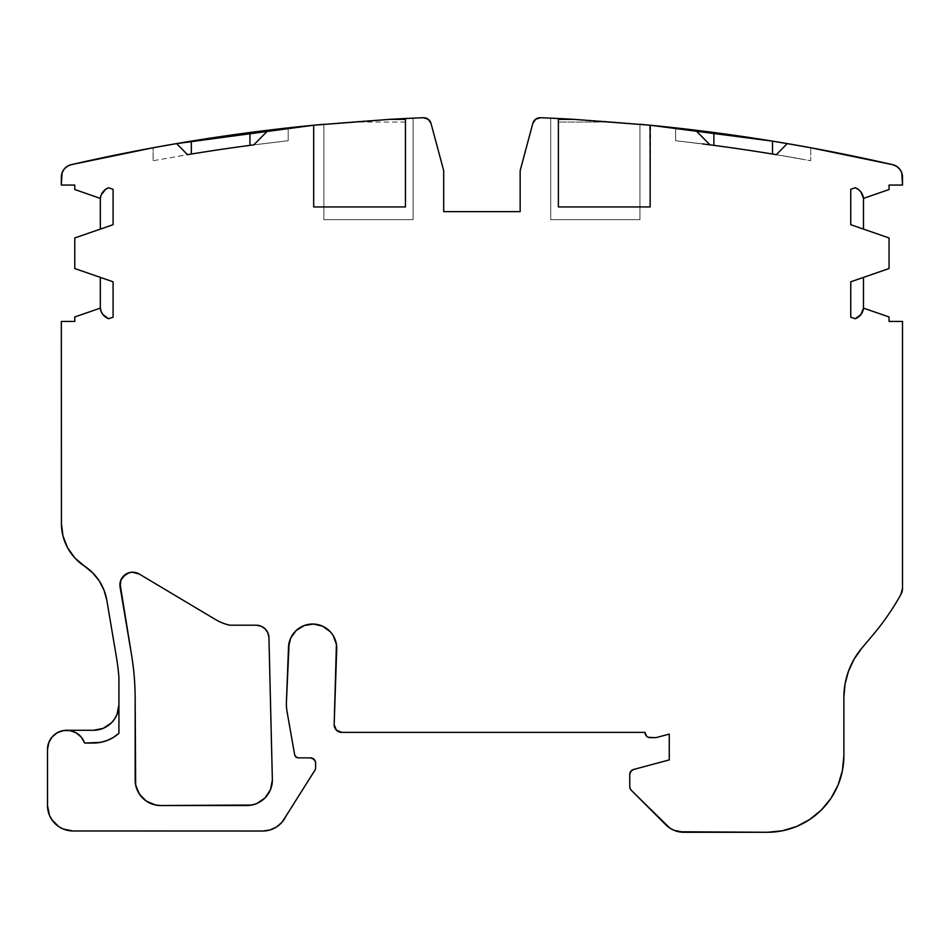 <?xml version="1.0" encoding="UTF-8"?>
<svg xmlns="http://www.w3.org/2000/svg" width="950" height="950" viewBox="0 0 950 950"><rect width="100%" height="100%" fill="white"/><g stroke="black" fill="none" stroke-linecap="round" stroke-linejoin="round"><path stroke-width="0.71" stroke-dasharray="4.75 3.56" d="M125.459 574.429L132.264 572.209L139.187 574.002L215.365 619.447A49.709 49.709 0 0 0 229.651 625.195A49.709 49.709 0 0 1 215.365 619.447L139.187 574.002A12.742 12.742 0 0 0 120.092 587.064L131.397 653.98A270.192 270.192 0 0 1 135.161 698.962L135.161 780.045A25.496 25.496 0 0 0 160.657 805.529L246.869 805.529A25.496 25.496 0 0 0 272.353 779.428L268.945 637.628A12.742 12.742 0 0 0 256.203 625.195A12.742 12.742 0 0 1 268.945 637.628L267.888 632.854M333.117 635.455L336.419 644.254L336.716 648.969L334.162 724.743A7.648 7.648 0 0 0 341.81 732.379L645.05 732.379A5.094 5.094 0 0 0 650.144 737.663L655.251 737.663A5.094 5.094 0 0 0 656.569 737.485L669.263 734.089L656.569 737.485A5.094 5.094 0 0 1 655.251 737.663L648.197 737.271L646.546 736.167L645.05 732.569A5.094 5.094 0 0 0 650.144 737.663L655.251 737.663A5.094 5.094 0 0 0 656.569 737.485L669.263 734.089L669.263 759.917L669.263 734.089L669.263 759.917L633.531 769.488A5.094 5.094 0 0 0 629.755 774.404L629.755 786.624L629.755 774.404L632.023 770.165L669.263 759.917L633.531 769.488A5.094 5.094 0 0 0 629.755 774.404L629.755 786.624L631.251 790.234L665.819 824.802A25.496 25.496 0 0 0 683.846 832.271L767.398 832.271A76.475 76.475 0 0 0 843.873 755.796L843.873 697.383L843.873 755.796L842.401 770.711L838.054 785.056L830.989 798.285L821.477 809.875L809.887 819.375L796.67 826.453L782.325 830.799L767.398 832.271L683.846 832.271A25.496 25.496 0 0 1 665.819 824.802L631.251 790.234L665.819 824.802L674.084 830.324L678.906 831.784M113.086 317.193L113.086 281.841A12.742 12.742 0 0 0 112.076 281.449A12.742 12.742 0 0 1 113.086 281.841L113.086 317.193L113.086 281.841A12.742 12.742 0 0 0 112.076 281.449L74.777 268.541L74.777 237.951L112.076 225.055A12.742 12.742 0 0 0 113.086 224.663L113.086 189.311L113.086 224.663A12.742 12.742 0 0 1 112.076 225.055A12.742 12.742 0 0 0 113.086 224.663L113.086 189.311L108.609 187.756A12.742 12.742 0 0 0 100.332 198.384L74.777 189.525L74.777 185.06L61.334 185.06L61.334 177.092A12.742 12.742 0 0 1 71.226 164.671A12.742 12.742 0 0 0 61.334 177.092L61.334 185.06L61.334 177.092M896.551 166.309L892.608 164.671A12.742 12.742 0 0 1 902.5 177.092L902.5 185.06L889.057 185.06L889.057 189.525L863.491 198.384A12.742 12.742 0 0 0 855.226 187.756L850.749 189.311L850.749 224.663A12.742 12.742 0 0 0 851.758 225.055A12.742 12.742 0 0 1 850.749 224.663L850.749 189.311L850.749 224.663A12.742 12.742 0 0 0 851.758 225.055L889.057 237.951L889.057 268.541L851.758 281.449A12.742 12.742 0 0 0 850.749 281.841L850.749 317.193L850.749 281.841A12.742 12.742 0 0 1 851.758 281.449L851.758 281.449A12.742 12.742 0 0 0 850.749 281.841L850.749 317.193L855.226 318.737A12.742 12.742 0 0 0 863.491 308.121L889.057 316.968L889.057 321.433L902.5 321.433L902.5 588.252A12.742 12.742 0 0 1 900.897 594.451L902.5 588.252L902.5 321.433L902.5 588.252A12.742 12.742 0 0 1 900.897 594.451A254.897 254.897 0 0 1 873.157 634.695L861.828 648.149A76.475 76.475 0 0 0 843.873 697.383L845.037 684.083L848.504 671.175L854.157 659.086L861.828 648.149A76.475 76.475 0 0 0 843.873 697.383L843.873 755.796A76.475 76.475 0 0 1 767.398 832.271L683.846 832.271M100.332 277.388L112.076 281.449L100.332 277.388L100.332 308.121L74.777 316.968L100.332 308.121L100.332 277.388L74.777 268.541L74.777 237.951L112.076 225.055L100.332 229.116L100.332 198.384L74.777 189.525L74.777 185.06L61.334 185.06L74.777 185.06L74.777 189.525L100.332 198.384L100.332 229.116L74.777 237.951L74.777 268.541L100.332 277.388L100.332 308.121L74.777 316.968L74.777 321.433L74.777 316.968L74.777 321.433L61.334 321.433L74.777 321.433L61.334 321.433L61.417 523.474A50.979 50.979 0 0 0 84.467 566.117L84.491 566.129A50.979 50.979 0 0 1 106.816 600.281A50.979 50.979 0 0 0 84.467 566.117A50.979 50.979 0 0 1 61.417 523.474L61.334 321.433L61.417 523.474L62.973 535.966L67.545 547.711M336.395 730.134L341.81 732.379A7.648 7.648 0 0 1 334.162 724.731L336.716 648.969A24.13 24.13 0 0 0 313.476 624.043A24.13 24.13 0 0 0 288.503 647.235L286.366 703.261A50.979 50.979 0 0 0 287.137 712.12L294.642 754.704A3.824 3.824 0 0 0 298.419 757.863L310.496 757.863A5.094 5.094 0 0 1 312.431 758.242A5.094 5.094 0 0 0 310.496 757.863L312.455 758.254M315.602 762.933A5.094 5.094 0 0 0 315.222 761.045A5.094 5.094 0 0 1 315.602 762.933M315.198 760.986A5.094 5.094 0 0 0 314.129 759.383A5.094 5.094 0 0 1 315.198 760.986L315.602 762.969M314.082 759.335A5.094 5.094 0 0 0 312.479 758.266A5.094 5.094 0 0 1 314.082 759.335M81.593 737.533L84.645 743.043L93.433 743.043A38.238 38.238 0 0 0 118.916 733.305L118.916 679.309L118.429 709.781L114.617 718.96M696.659 143.165L710.054 144.756L695.483 130.186L675.64 127.882L675.64 140.707L710.054 144.863L695.483 130.186L710.054 144.863L675.64 140.707L696.659 143.165M405.448 122.063L349.707 122.063A1911.792 1911.792 0 0 1 405.448 118.524L405.448 206.946L313.678 206.946L405.448 206.946L405.448 118.524L405.448 206.946L405.448 118.524L405.448 206.946L313.678 206.946L313.678 125.222A1911.792 1911.792 0 0 0 268.351 130.186L253.781 144.863L288.194 140.707L288.194 127.882L288.194 140.707L249.957 145.362A1899.038 1899.038 0 0 0 191.33 154.042L187.506 154.672M323.879 219.688L413.096 219.688L323.879 219.688L413.096 219.688L323.879 219.688L413.096 219.688L323.879 219.688L413.096 219.688L413.096 118.168A1911.792 1911.792 0 0 0 323.879 124.26L323.879 219.688L413.096 219.688L413.096 118.168L413.096 219.688L323.879 219.688L413.096 219.688L413.096 118.168A1911.792 1911.792 0 0 0 323.879 124.26L323.879 219.688L323.879 124.26L323.879 219.688L323.879 124.26L323.879 219.688L323.879 124.26L323.879 219.688L413.096 219.688L323.879 219.688L323.879 124.26L323.879 219.688M550.739 219.688L639.956 219.688L550.739 219.688L639.956 219.688L550.739 219.688L639.956 219.688L550.739 219.688L639.956 219.688L639.956 124.26A1911.792 1911.792 0 0 0 550.739 118.168L550.739 219.688L639.956 219.688L639.956 124.26L639.956 219.688L550.739 219.688L639.956 219.688L639.956 124.26A1911.792 1911.792 0 0 0 550.739 118.168L550.739 219.688L550.739 118.168L550.739 219.688L550.739 118.168L550.739 219.688L550.739 118.168L550.739 219.688L639.956 219.688L550.739 219.688L550.739 118.168L550.739 219.688M797.05 145.291L810.742 147.761L810.742 160.716L776.328 154.672L787.241 143.593L776.328 154.672L810.742 160.716L772.504 154.042A1899.038 1899.038 0 0 0 713.877 145.362L675.64 140.707L675.64 127.882L675.64 140.707L702.632 143.913M428.165 119.213L431.015 123.393L443.686 170.656L431.015 123.393A7.648 7.648 0 0 0 423.332 117.729L423.332 117.729A7.648 7.648 0 0 1 431.015 123.393L443.686 170.656L443.686 211.636L520.149 211.636L520.149 170.656L532.819 123.393A7.648 7.648 0 0 1 540.503 117.729A1911.792 1911.792 0 0 1 558.386 118.524L558.386 206.946L558.386 118.524A1911.792 1911.792 0 0 0 540.503 117.729A1911.792 1911.792 0 0 1 558.386 118.524L558.386 119.379L558.386 118.524A1911.792 1911.792 0 0 1 614.127 122.063L639.956 124.26A1911.792 1911.792 0 0 0 550.739 118.168A1911.792 1911.792 0 0 1 639.956 124.26A1911.792 1911.792 0 0 0 550.739 118.168A1911.792 1911.792 0 0 1 639.956 124.26A1911.792 1911.792 0 0 0 550.739 118.168A1911.792 1911.792 0 0 1 639.956 124.26L639.956 219.688L639.956 124.26L639.956 219.688L639.956 124.26L614.127 122.063L558.386 122.063L558.386 118.524A1911.792 1911.792 0 0 1 614.127 122.063L558.386 122.063L558.386 118.524A1911.792 1911.792 0 0 1 614.127 122.063L558.386 122.063L558.386 118.524L558.386 206.946L650.144 206.946L649.61 125.174M270.418 129.936L279.906 128.82L268.351 130.186L253.781 144.863L288.194 140.707L249.957 145.362A1899.038 1899.038 0 0 0 191.33 154.042L153.092 160.716L153.092 147.761L153.092 160.716L153.092 147.761L153.092 160.716L153.092 147.761L166.82 145.291M153.092 147.761L176.593 143.593L187.506 154.506L176.593 143.593L157.7 146.917L153.092 147.761L153.092 160.716M159.79 146.537L182.4 142.607M313.678 125.222A1911.792 1911.792 0 0 0 268.351 130.186L288.194 127.882L288.194 140.707L288.194 127.882M413.096 118.168A1911.792 1911.792 0 0 0 323.879 124.26A1911.792 1911.792 0 0 1 413.096 118.168L413.096 219.688L413.096 118.168A1911.792 1911.792 0 0 0 323.879 124.26L349.707 122.063L323.879 124.26A1911.792 1911.792 0 0 1 413.096 118.168A1911.792 1911.792 0 0 0 323.879 124.26A1911.792 1911.792 0 0 1 413.096 118.168A1911.792 1911.792 0 0 0 323.879 124.26A1911.792 1911.792 0 0 1 413.096 118.168L413.096 219.688L413.096 118.168A1911.792 1911.792 0 0 0 323.879 124.26A1911.792 1911.792 0 0 1 413.096 118.168M100.332 198.384A12.742 12.742 0 0 1 108.609 187.756L113.086 189.311L108.609 187.756L105.498 189.43L101.187 194.952L100.332 198.384L100.332 229.116M105.486 317.062L108.609 318.737M66.916 730.289L66.619 730.289A19.119 19.119 0 0 1 84.645 743.043L93.433 743.043A38.238 38.238 0 0 0 118.916 733.305L118.916 704.805A25.496 25.496 0 0 1 93.433 730.289L66.619 730.289A19.119 19.119 0 0 1 84.645 743.043L100.367 742.401L107.077 740.525L113.323 737.449L118.916 733.305L118.916 704.805A25.496 25.496 0 0 1 93.433 730.289L68.578 730.396M71.108 730.835L74.789 732.129M76.926 733.305L80.228 735.989M93.433 730.289L66.619 730.289A19.119 19.119 0 0 0 47.5 749.408L47.5 805.493A25.496 25.496 0 0 0 72.996 830.977L262.734 831.024A25.496 25.496 0 0 0 285.843 816.311L315.115 769.916A5.094 5.094 0 0 0 315.602 767.754L315.602 767.754A5.094 5.094 0 0 1 315.115 769.916L285.843 816.311A25.496 25.496 0 0 1 262.734 831.024L72.996 830.977A25.496 25.496 0 0 1 47.5 805.493L47.5 749.408A19.119 19.119 0 0 1 66.619 730.289L65.17 730.348M629.755 786.659A5.094 5.094 0 0 0 630.135 788.559A5.094 5.094 0 0 1 629.755 786.659M630.159 788.607A5.094 5.094 0 0 0 631.227 790.21A5.094 5.094 0 0 1 630.159 788.607M855.226 318.737L850.749 317.193L855.226 318.737A12.742 12.742 0 0 0 863.491 308.121L863.491 277.388L851.758 281.449L863.491 277.388L863.491 308.121L889.057 316.968L889.057 321.433L902.5 321.433L889.057 321.433L889.057 316.968L863.491 308.121L863.491 277.388L889.057 268.541L863.491 277.388M860.878 314.604L863.491 308.121M863.491 229.116L863.491 198.384L889.057 189.525L889.057 185.06L902.5 185.06L902.5 177.092L902.5 185.06L889.057 185.06L889.057 189.525L863.491 198.384L863.491 229.116L889.057 237.951L851.758 225.055L863.491 229.116L863.491 198.384L860.878 191.888L857.221 188.706M856.437 188.278L855.226 187.756L850.749 189.311L855.226 187.756A12.742 12.742 0 0 1 863.491 198.384M675.699 127.882L695.483 130.186A1911.792 1911.792 0 0 0 650.144 125.222L650.144 206.946L650.643 125.269M675.64 127.882L675.64 140.707L675.64 127.882L675.64 140.707L713.877 145.362A1899.038 1899.038 0 0 1 772.504 154.042A1899.038 1899.038 0 0 0 713.877 145.362M781.434 155.539L793.226 157.558L781.434 155.539M802.584 159.232L793.226 157.558L802.584 159.232M787.051 143.557L810.742 147.761L810.742 160.716L808.64 160.336M776.328 154.672L810.742 160.716L810.742 147.761L810.742 160.716L810.742 147.761L796.646 145.219M405.448 206.946L405.448 118.524A1911.792 1911.792 0 0 0 349.707 122.063A1911.792 1911.792 0 0 1 405.448 118.524A1911.792 1911.792 0 0 1 423.332 117.729A1911.792 1911.792 0 0 0 405.448 118.524L405.448 206.946M167.236 145.219L176.748 143.569M249.969 132.501A1911.792 1911.792 0 0 0 191.33 141.134A1911.792 1911.792 0 0 1 249.969 132.501M157.7 146.917L176.593 143.593A1911.792 1911.792 0 0 0 71.226 164.671A1911.792 1911.792 0 0 1 176.593 143.593L187.506 154.506M275.844 129.283L277.97 129.034M280.832 128.713L281.687 128.606M178.529 156.192L191.33 154.042A1899.038 1899.038 0 0 1 249.957 145.362L288.194 140.707L253.781 144.863L268.351 130.186L272.353 129.699M116.316 656.533L106.816 600.281L116.316 656.533L106.816 600.281L104.013 590.188L99.216 580.866M902.5 177.092A12.742 12.742 0 0 0 892.608 164.671A1911.792 1911.792 0 0 0 787.241 143.593L776.328 154.506M772.504 141.134A1911.792 1911.792 0 0 0 713.877 132.501A1911.792 1911.792 0 0 1 772.504 141.134L773.11 141.229M685.841 129.034L687.966 129.283M691.434 129.699L692.669 129.841M682.1 128.606L682.967 128.701M683.929 128.82L678.573 128.202M535.669 119.213L532.819 123.393A7.648 7.648 0 0 1 540.503 117.729L537.961 118.061M520.149 170.656L532.819 123.393L520.149 170.656L520.149 211.636L520.149 170.656M443.686 211.636L520.149 211.636L443.686 211.636L443.686 170.656L443.686 211.636M175.584 143.759L168.055 145.065M165.395 145.54L160.93 146.336M158.828 146.716L153.128 147.749M67.284 166.309L64.113 169.148M111.459 722.831L107.587 726.002M61.026 731.132L58.282 732.201M54.613 734.528L52.583 736.44M49.804 740.323L48.818 742.449M47.5 749.408L47.987 810.457L49.436 815.242L54.969 823.508L63.234 829.041L68.02 830.49M72.996 830.977L262.734 831.024L269.871 830.003L276.438 827.034L281.901 822.344M298.419 757.863L310.496 757.863L298.419 757.863A3.824 3.824 0 0 1 294.642 754.704L297.101 757.637M287.137 712.12L294.642 754.704L287.137 712.12A50.979 50.979 0 0 1 286.366 703.261A50.979 50.979 0 0 0 287.137 712.12M288.503 647.235L286.366 703.261L288.503 647.235A24.13 24.13 0 0 1 313.476 624.043A24.13 24.13 0 0 1 336.716 648.969L334.162 724.731M289.144 642.556L293.063 634.018L296.198 630.479L299.951 627.617L308.762 624.34L318.155 624.672L322.62 626.204L330.256 631.703M645.05 732.379L341.81 732.379L645.05 732.379A5.094 5.094 0 0 0 645.05 732.569A5.094 5.094 0 0 1 645.05 732.379M873.157 634.695L861.828 648.149L873.157 634.695A254.897 254.897 0 0 0 900.897 594.451A254.897 254.897 0 0 1 873.157 634.695M889.057 237.951L889.057 268.541L889.057 237.951M810.706 147.749L805.042 146.716M802.94 146.347L798.487 145.552M795.827 145.077L788.239 143.759M772.018 141.051L771.174 140.921M558.386 122.063L558.386 206.946L650.144 206.946L650.144 125.222A1911.792 1911.792 0 0 1 695.483 130.186L683.774 128.796M261.012 626.133L265.109 628.817M272.353 779.428L268.945 637.628L272.353 779.428A25.496 25.496 0 0 1 272.365 780.045L270.429 789.794L264.896 798.071L256.631 803.593L246.869 805.529A25.496 25.496 0 0 0 272.353 779.428M160.657 805.529L150.896 803.593L142.631 798.071L137.097 789.794L135.161 780.045A25.496 25.496 0 0 0 160.657 805.529L160.657 805.529M135.161 698.962L135.161 780.045L135.161 698.962A270.192 270.192 0 0 0 131.397 653.98L120.092 587.053L131.397 653.98A270.192 270.192 0 0 1 135.161 698.962M120.009 583.454L120.935 579.963M118.916 704.805L118.916 679.309M155.194 147.369L159.398 146.609M268.351 130.186L282.506 128.523M285.843 816.311L315.115 769.916A5.094 5.094 0 0 0 315.602 767.754M639.956 124.26A1911.792 1911.792 0 0 0 550.739 118.168A1911.792 1911.792 0 0 1 639.956 124.26L639.956 219.688L639.956 124.26A1911.792 1911.792 0 0 0 550.739 118.168A1911.792 1911.792 0 0 1 639.956 124.26L614.127 122.063M804.472 146.621L810.742 147.761L810.742 160.716M802.631 146.288L787.241 143.593A1911.792 1911.792 0 0 1 892.608 164.671M229.651 625.195A49.709 49.709 0 0 1 215.365 619.447L139.187 574.002A12.742 12.742 0 0 0 120.092 587.064M349.707 122.063L323.879 124.26M423.332 117.729A1911.792 1911.792 0 0 0 405.448 118.524M558.386 118.524L558.386 206.946L650.144 206.946L650.144 125.222"/><path stroke-width="1.43" d="M261.012 626.133L256.203 625.195L229.651 625.195L256.203 625.195A12.742 12.742 0 0 1 268.945 637.628L272.353 779.428A25.496 25.496 0 0 1 246.869 805.529L160.657 805.529A25.496 25.496 0 0 1 135.161 780.045L135.161 698.962A270.192 270.192 0 0 0 131.397 653.98L120.092 587.064A12.742 12.742 0 0 1 139.187 574.002L215.365 619.447A49.709 49.709 0 0 0 229.651 625.195L256.203 625.195A12.742 12.742 0 0 1 268.945 637.628L272.353 779.428A25.496 25.496 0 0 1 272.365 780.045L270.429 789.794L264.896 798.071L256.631 803.593L251.845 805.042L160.657 805.529L155.681 805.042L146.49 801.242L139.46 794.2L135.648 785.021L135.161 698.962A270.192 270.192 0 0 0 131.397 653.98L120.092 587.064L120.935 579.963L122.799 576.876L128.701 572.838L132.264 572.209L139.187 574.002L215.365 619.447A49.709 49.709 0 0 0 229.651 625.195L256.203 625.195L261.012 626.133L265.109 628.817L267.888 632.854L268.945 637.628L272.353 779.428A25.496 25.496 0 0 1 246.869 805.529L160.657 805.529A25.496 25.496 0 0 1 135.161 780.045L135.161 698.962A270.192 270.192 0 0 0 131.397 653.98L120.009 583.454M315.602 762.969A5.094 5.094 0 0 0 315.602 762.933A5.094 5.094 0 0 1 315.602 762.969L315.602 767.754L315.602 762.969A5.094 5.094 0 0 0 310.496 757.863L298.419 757.863L310.496 757.863A5.094 5.094 0 0 1 315.602 762.969L315.21 761.009A5.094 5.094 0 0 1 315.222 761.045A5.094 5.094 0 0 0 315.198 760.986L314.106 759.359A5.094 5.094 0 0 1 314.129 759.383A5.094 5.094 0 0 0 314.082 759.335L310.496 757.863L298.419 757.863A3.824 3.824 0 0 1 294.642 754.704L287.137 712.12A50.979 50.979 0 0 1 286.366 703.261L288.503 647.235L290.688 638.091L296.198 630.479L304.202 625.551L313.476 624.043L322.62 626.204L330.256 631.703L333.117 635.455L336.419 644.254L334.162 724.731A7.648 7.648 0 0 0 341.81 732.379L645.05 732.379A5.094 5.094 0 0 0 650.144 737.663L655.251 737.663A5.094 5.094 0 0 0 656.569 737.485L669.263 734.089L656.569 737.485A5.094 5.094 0 0 1 655.251 737.663L650.144 737.663A5.094 5.094 0 0 1 645.05 732.379L341.81 732.379A7.648 7.648 0 0 1 334.162 724.731L336.395 730.134L341.81 732.379L645.05 732.379A5.094 5.094 0 0 0 645.05 732.569L646.546 736.167L648.197 737.271L655.251 737.663A5.094 5.094 0 0 0 656.569 737.485L669.263 734.089L669.263 759.917L633.531 769.488L630.812 771.305L629.755 774.404A5.094 5.094 0 0 1 633.531 769.488L669.263 759.917L633.531 769.488A5.094 5.094 0 0 0 629.755 774.404L629.755 786.624A5.094 5.094 0 0 0 629.755 786.659A5.094 5.094 0 0 1 629.755 786.624L630.147 788.583A5.094 5.094 0 0 0 630.159 788.607A5.094 5.094 0 0 1 630.135 788.559L631.251 790.234A5.094 5.094 0 0 1 629.755 786.624L629.755 774.404L629.755 786.624A5.094 5.094 0 0 0 631.251 790.234L669.679 827.972L674.084 830.324L683.846 832.271A25.496 25.496 0 0 1 665.819 824.802L631.251 790.234L665.819 824.802A25.496 25.496 0 0 0 683.846 832.271L767.398 832.271L782.325 830.799L796.67 826.453L809.887 819.375L821.477 809.875L830.989 798.285L838.054 785.056L842.401 770.711L843.873 755.796L843.873 697.383L845.037 684.083L848.504 671.175L854.157 659.086L861.828 648.149L873.157 634.695A254.897 254.897 0 0 0 900.897 594.451L902.5 588.252A12.742 12.742 0 0 1 900.897 594.451A254.897 254.897 0 0 1 873.157 634.695A254.897 254.897 0 0 0 900.897 594.451A12.742 12.742 0 0 0 902.5 588.252L902.5 321.433L889.057 321.433L889.057 316.968L863.491 308.121A12.742 12.742 0 0 1 855.226 318.737L860.878 314.604L855.226 318.737L850.749 317.193L855.226 318.737L850.749 317.193L850.749 281.841A12.742 12.742 0 0 1 851.758 281.449L889.057 268.541L889.057 237.951L851.758 225.055A12.742 12.742 0 0 1 850.749 224.663L850.749 189.311L850.749 224.663A12.742 12.742 0 0 0 851.758 225.055A12.742 12.742 0 0 1 850.749 224.663L850.749 189.311L855.226 187.756A12.742 12.742 0 0 1 863.491 198.384L889.057 189.525L889.057 185.06L902.5 185.06L901.788 172.888L899.721 169.148L896.551 166.309L892.608 164.671A12.742 12.742 0 0 1 902.5 177.092L901.788 172.888L899.721 169.148L896.551 166.309M64.113 169.148L62.047 172.888L61.334 177.092A12.742 12.742 0 0 1 71.226 164.671L67.284 166.309L64.113 169.148L62.047 172.888L61.334 185.06L74.777 185.06L74.777 189.525L100.332 198.384A12.742 12.742 0 0 1 108.609 187.756L113.086 189.311L113.086 224.663A12.742 12.742 0 0 1 112.076 225.055A12.742 12.742 0 0 0 113.086 224.663L113.086 189.311L113.086 224.663A12.742 12.742 0 0 1 112.076 225.055L74.777 237.951L74.777 268.541L112.076 281.449A12.742 12.742 0 0 1 113.086 281.841L113.086 317.193L108.609 318.737A12.742 12.742 0 0 1 100.332 308.121A12.742 12.742 0 0 0 108.609 318.737L113.086 317.193L113.086 281.841A12.742 12.742 0 0 0 112.076 281.449A12.742 12.742 0 0 1 113.086 281.841L113.086 317.193L108.609 318.737L102.956 314.604L105.498 317.074M100.332 277.388L100.332 308.121A12.742 12.742 0 0 0 108.609 318.737L108.609 318.737A12.742 12.742 0 0 1 100.332 308.121L101.187 311.541L100.332 308.121L100.332 277.388L100.332 308.121L74.777 316.968L74.777 321.433L61.334 321.433L61.417 523.474L62.973 535.966L67.545 547.711L74.86 557.971L84.467 566.117A50.979 50.979 0 0 1 106.816 600.281L116.316 656.533A254.897 254.897 0 0 1 118.679 674.405A50.979 50.979 0 0 1 118.916 679.309A50.979 50.979 0 0 0 118.679 674.405A254.897 254.897 0 0 0 116.316 656.533A254.897 254.897 0 0 1 118.679 674.405A50.979 50.979 0 0 1 118.916 679.309L118.916 733.305A38.238 38.238 0 0 1 93.433 743.043L84.645 743.043L100.367 742.401L107.077 740.525L113.323 737.449L118.916 733.305A38.238 38.238 0 0 1 93.433 743.043L84.645 743.043L81.356 737.236L76.285 732.925L70.051 730.609L63.389 730.574L57.119 732.818L52.001 737.093L48.664 742.852L47.5 749.408A19.119 19.119 0 0 1 84.645 743.043A19.119 19.119 0 0 0 47.5 749.408L47.5 805.493L49.436 815.242L51.799 819.648L58.829 826.678L63.234 829.041L72.996 830.977A25.496 25.496 0 0 1 47.5 805.493L47.5 749.408L47.5 805.493A25.496 25.496 0 0 0 72.996 830.977L262.734 831.024L269.871 830.003L276.438 827.034L281.901 822.344L285.843 816.311A25.496 25.496 0 0 1 262.734 831.024L72.996 830.977L262.734 831.024A25.496 25.496 0 0 0 285.843 816.311L315.115 769.916A5.094 5.094 0 0 0 315.602 767.754A5.094 5.094 0 0 1 315.115 769.916L285.843 816.311L315.115 769.916A5.094 5.094 0 0 0 315.602 767.754M810.742 147.761L787.241 143.593L776.328 154.672A1899.038 1899.038 0 0 0 710.054 144.863L695.471 130.186L713.877 132.501L713.877 145.362L702.632 143.913M276.913 129.164L268.351 130.186A1911.792 1911.792 0 0 0 264.551 130.649A1911.792 1911.792 0 0 1 268.351 130.186L253.781 144.863A1899.038 1899.038 0 0 0 187.506 154.672L176.593 143.593L153.092 147.761M692.669 129.841L713.877 132.501A1911.792 1911.792 0 0 1 772.504 141.134L787.241 143.593A1911.792 1911.792 0 0 1 892.608 164.671A1911.792 1911.792 0 0 0 787.241 143.593L776.328 154.672A1899.038 1899.038 0 0 0 710.054 144.863L695.483 130.186A1911.792 1911.792 0 0 0 650.144 125.222L650.144 206.946L558.386 206.946L558.386 118.524A1911.792 1911.792 0 0 1 574.429 119.379L558.386 119.379M428.165 119.213L423.332 117.729A7.648 7.648 0 0 1 431.015 123.393L428.165 119.213L423.332 117.729A1911.792 1911.792 0 0 0 405.448 118.524L405.448 206.946L313.678 206.946L313.678 125.222L389.405 119.379L405.448 119.379M810.706 147.749L892.608 164.671A1911.792 1911.792 0 0 0 787.241 143.593L776.328 154.672A1899.038 1899.038 0 0 0 710.054 144.863L695.483 130.186L713.877 132.501A1911.792 1911.792 0 0 0 695.483 130.186A1911.792 1911.792 0 0 0 650.144 125.222L650.144 206.946L558.386 206.946L558.386 118.524A1911.792 1911.792 0 0 0 540.503 117.729A7.648 7.648 0 0 0 532.819 123.393L520.149 170.656L532.819 123.393A7.648 7.648 0 0 1 540.503 117.729L535.669 119.213L532.819 123.393L520.149 170.656L520.149 211.636L443.686 211.636L443.686 170.656L431.015 123.393A7.648 7.648 0 0 0 423.332 117.729A1911.792 1911.792 0 0 0 389.405 119.379A1911.792 1911.792 0 0 1 405.448 118.524L405.448 206.946L313.678 206.946L313.678 125.222A1911.792 1911.792 0 0 0 268.351 130.186L264.539 130.649A1911.792 1911.792 0 0 0 249.969 132.501L249.957 145.362L249.957 132.501L268.351 130.186L253.781 144.863A1899.038 1899.038 0 0 0 187.506 154.672L176.593 143.593A1911.792 1911.792 0 0 0 71.226 164.671L67.284 166.309M423.332 117.729A1911.792 1911.792 0 0 0 405.448 118.524L405.448 206.946L313.678 206.946L313.678 125.222L323.879 124.26L313.678 125.222A1911.792 1911.792 0 0 0 268.351 130.186L253.781 144.863A1899.038 1899.038 0 0 0 187.506 154.672L176.593 143.593L191.33 141.134A1911.792 1911.792 0 0 0 176.593 143.593L191.33 141.134L191.306 154.054M182.4 142.607L191.33 141.134L191.33 154.042L191.33 141.134A1911.792 1911.792 0 0 1 249.957 132.501L264.539 130.649A1911.792 1911.792 0 0 0 249.969 132.501L249.957 145.362M100.332 198.384L74.777 189.525L74.777 185.06L61.334 185.06L61.334 177.092L61.334 185.06L74.777 185.06L74.777 189.525L100.332 198.384L100.332 229.116L100.332 198.384L101.187 194.952L105.498 189.43L108.609 187.756L113.086 189.311L108.609 187.756A12.742 12.742 0 0 0 100.332 198.384L100.332 229.116M101.187 311.541L102.956 314.604L101.187 311.541M68.578 730.396L71.108 730.835M74.789 732.129L76.926 733.305M80.228 735.989L81.593 737.533M107.587 726.002L103.182 728.353L93.433 730.289A25.496 25.496 0 0 0 118.916 704.805L116.981 714.554L114.617 718.96L111.459 722.831L103.182 728.353L93.433 730.289L66.916 730.289M855.226 318.737A12.742 12.742 0 0 0 863.491 308.121L889.057 316.968L889.057 321.433L902.5 321.433L902.5 588.252L902.5 321.433L889.057 321.433L889.057 316.968L863.491 308.121L863.491 277.388L863.491 308.121L860.878 314.604M857.221 188.706L856.437 188.278M863.491 229.116L863.491 198.384L889.057 189.525L889.057 185.06L902.5 185.06L902.5 177.092L902.5 185.06L889.057 185.06L889.057 189.525L863.491 198.384L860.878 191.888L858.337 189.43L855.226 187.756L850.749 189.311L855.226 187.756A12.742 12.742 0 0 1 863.491 198.384L863.491 229.116L863.491 198.384M686.886 129.164L675.699 127.882M713.877 132.501A1911.792 1911.792 0 0 0 695.483 130.186A1911.792 1911.792 0 0 0 650.144 125.222L772.504 141.134A1911.792 1911.792 0 0 1 787.241 143.593A1911.792 1911.792 0 0 0 772.504 141.134A1911.792 1911.792 0 0 0 713.877 132.501L713.877 145.362L713.877 132.501A1911.792 1911.792 0 0 1 772.504 141.134L772.504 154.042L772.504 141.134L787.051 143.557M772.504 154.042L772.504 141.134L797.05 145.291M574.429 119.379L650.144 125.222L574.429 119.379L650.144 125.222L650.144 206.946L558.386 206.946L558.386 118.524A1911.792 1911.792 0 0 1 574.429 119.379A1911.792 1911.792 0 0 0 540.503 117.729A1911.792 1911.792 0 0 1 558.386 118.524M297.101 757.637L298.419 757.863L295.961 756.972L294.642 754.704L287.137 712.12A50.979 50.979 0 0 1 286.366 703.261L288.503 647.235A24.13 24.13 0 0 1 313.476 624.043A24.13 24.13 0 0 1 336.716 648.969L334.162 724.731L336.395 730.134M669.263 734.089L669.263 759.917L669.263 734.089M861.828 648.149L873.157 634.695L861.828 648.149A76.475 76.475 0 0 0 843.873 697.383A76.475 76.475 0 0 1 861.828 648.149M850.749 281.841L850.749 317.193L850.749 281.841A12.742 12.742 0 0 1 851.758 281.449L889.057 268.541L889.057 237.951L851.758 225.055L889.057 237.951L889.057 268.541L851.758 281.449A12.742 12.742 0 0 0 850.749 281.841M520.149 170.656L520.149 211.636L443.686 211.636L443.686 170.656L443.686 211.636L520.149 211.636L520.149 170.656M112.076 225.055L74.777 237.951L74.777 268.541L112.076 281.449L74.777 268.541L74.777 237.951L112.076 225.055M67.545 547.711L74.86 557.971L84.467 566.117A50.979 50.979 0 0 1 61.417 523.474L61.334 321.433L74.777 321.433L74.777 316.968L100.332 308.121L74.777 316.968L74.777 321.433L61.334 321.433L61.417 523.474A50.979 50.979 0 0 0 84.467 566.117L92.601 572.731L99.216 580.866L104.013 590.188L106.816 600.281L116.316 656.533A254.897 254.897 0 0 1 118.679 674.405A254.897 254.897 0 0 0 116.316 656.533A254.897 254.897 0 0 1 118.679 674.405A50.979 50.979 0 0 1 118.916 679.309L118.916 733.305L118.916 679.309A50.979 50.979 0 0 0 118.679 674.405A50.979 50.979 0 0 1 118.916 679.309M249.957 132.501A1911.792 1911.792 0 0 0 191.33 141.134A1911.792 1911.792 0 0 1 249.957 132.501L268.351 130.186A1911.792 1911.792 0 0 1 313.678 125.222L389.405 119.379L313.678 125.222L175.584 143.759M191.33 141.134A1911.792 1911.792 0 0 0 71.226 164.671L153.128 147.749M286.057 128.119L282.506 128.523M272.353 129.699L275.844 129.283M683.846 832.271L767.398 832.271A76.475 76.475 0 0 0 843.873 755.796L843.873 697.383L843.873 755.796A76.475 76.475 0 0 1 767.398 832.271L678.87 831.773M649.61 125.174L639.956 124.26M687.966 129.283L691.434 129.699M537.961 118.061L535.669 119.213M168.055 145.065L165.395 145.54M160.93 146.336L158.828 146.716M116.316 656.533L106.816 600.281A50.979 50.979 0 0 0 84.467 566.117L92.601 572.731L99.216 580.866M114.617 718.96L111.459 722.831M65.17 730.348L61.026 731.132M58.282 732.201L54.613 734.528M52.583 736.44L49.804 740.323M48.961 742.092L47.5 749.408M68.02 830.49L72.996 830.977M281.901 822.344L285.843 816.311M315.21 761.009L312.455 758.254M298.419 757.863A3.824 3.824 0 0 1 294.642 754.704L287.137 712.12A50.979 50.979 0 0 1 286.366 703.261L289.144 642.556M330.256 631.703L333.117 635.455M805.042 146.716L802.94 146.347M798.487 145.552L795.827 145.077M788.239 143.759L773.11 141.229M265.109 628.817L267.888 632.854M135.886 786.066L135.648 785.021M120.935 579.963L125.459 574.429M108.609 318.737L113.086 317.193M405.448 118.524A1911.792 1911.792 0 0 0 389.405 119.379M61.334 177.092A12.742 12.742 0 0 1 71.226 164.671A1911.792 1911.792 0 0 1 176.593 143.593M118.916 704.805A25.496 25.496 0 0 1 93.433 730.289M863.491 308.121L863.491 277.388M804.472 146.621L802.631 146.288M892.608 164.671A12.742 12.742 0 0 1 902.5 177.092M120.092 587.064A12.742 12.742 0 0 1 139.187 574.002L215.365 619.447A49.709 49.709 0 0 0 229.651 625.195M288.503 647.235A24.13 24.13 0 0 1 313.476 624.043A24.13 24.13 0 0 1 336.716 648.969L334.162 724.731M323.879 124.26L313.678 125.222"/></g></svg>
